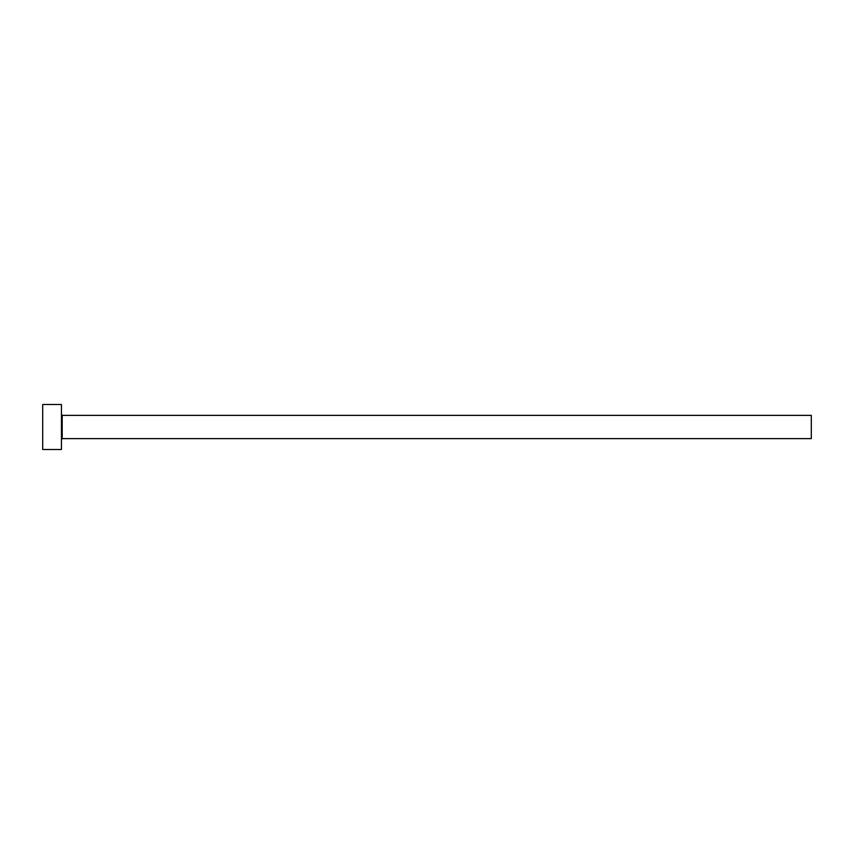 <?xml version="1.0" encoding="UTF-8"?>
<svg xmlns="http://www.w3.org/2000/svg" width="854" height="854" viewBox="0 0 854 854"><rect width="100%" height="100%" fill="white"/><g stroke="black" fill="none" stroke-linecap="round" stroke-linejoin="round"><path stroke-width="0.64" stroke-dasharray="4.27 3.2" d="M61.445 449.492L61.445 404.508M811.3 438.625L811.3 415.375M42.7 449.492L42.7 404.508M61.445 427L61.445 439.372L61.445 427M62.193 438.625L62.193 415.375"/><path stroke-width="1.28" d="M62.193 438.625L62.193 415.375L811.3 415.375L811.3 438.625L62.193 438.625L61.445 439.372M61.445 427L61.445 449.492L42.7 449.492L42.7 404.508L61.445 404.508L61.445 427M62.193 415.375L61.445 414.628"/></g></svg>
